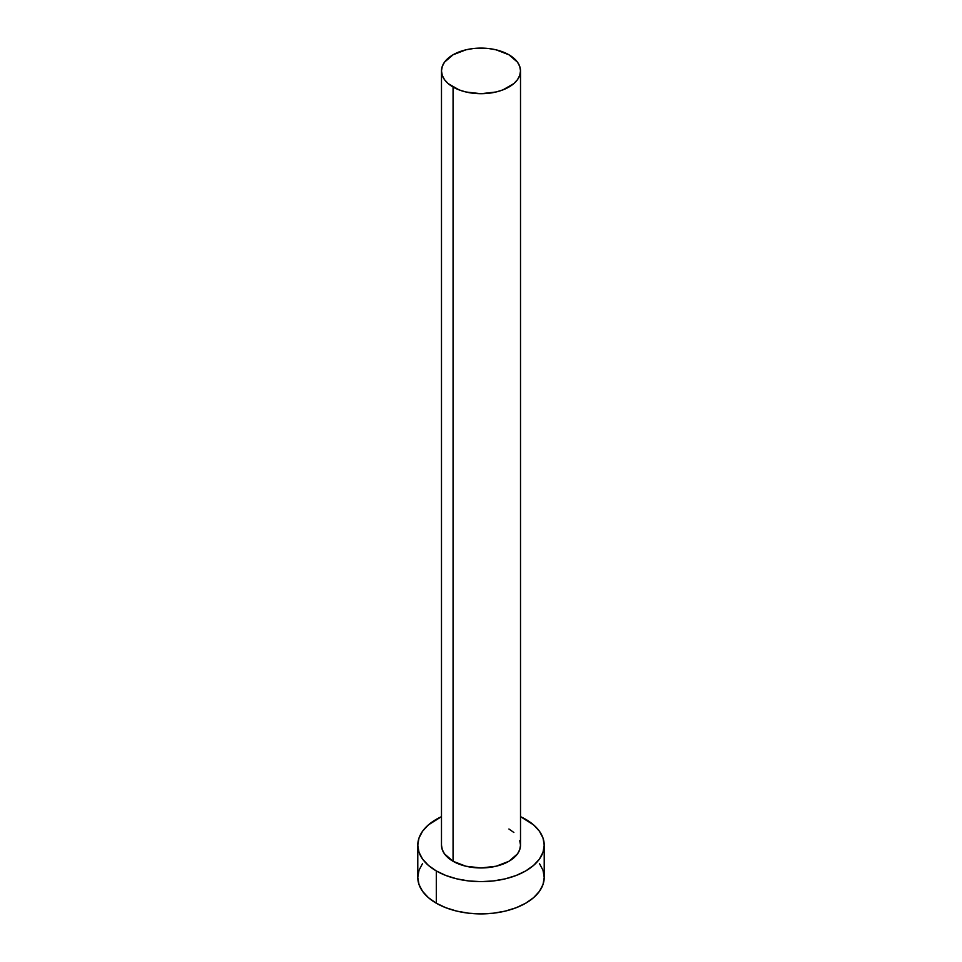 <?xml version="1.0" encoding="UTF-8"?>
<svg xmlns="http://www.w3.org/2000/svg" width="962" height="962" viewBox="0 0 962 962"><rect width="100%" height="100%" fill="white"/><g stroke="black" fill="none" stroke-linecap="round" stroke-linejoin="round"><path stroke-width="1.44" d="M453.066 861.279A39.514 22.811 0 0 0 496.115 866.221A39.514 22.811 0 0 0 520.514 845.141L519.745 849.59L517.508 853.871L508.934 861.279L496.115 866.221L481 867.952L465.885 866.221L453.066 861.279L444.492 853.871L442.255 849.59L441.486 845.141A39.514 22.811 0 0 0 453.066 861.279L453.066 87.037L453.066 861.279M508.934 54.786A39.514 22.811 180 0 1 520.514 70.911A39.514 22.811 180 0 1 496.115 91.979A39.514 22.811 180 0 1 453.066 87.037A39.514 22.811 180 0 1 441.486 70.911A39.514 22.811 180 0 1 465.885 49.832A39.514 22.811 180 0 1 508.934 54.786L496.115 49.832L488.708 48.533L473.292 48.533L465.885 49.832L453.066 54.786L444.492 62.181L442.255 66.462L441.486 70.911L442.255 75.361L444.492 79.642L448.148 83.586L459.054 89.875L465.885 91.979L481 93.723L496.115 91.979L502.946 89.875L513.852 83.586L517.508 79.642L519.745 75.361L520.514 70.911L519.745 66.462L517.508 62.181L508.934 54.786M422.595 863.431L418.999 870.285L417.785 877.404A63.215 36.496 0 0 0 436.303 903.21L436.303 870.947L445.875 875.492L456.806 878.859L468.662 880.939L481 881.637L493.338 880.939L505.194 878.859L516.125 875.492L525.697 870.947L533.561 865.415L539.405 859.114L543.001 852.26L544.215 845.141L543.001 838.022L539.405 831.18L533.561 824.867L520.514 816.654A63.215 36.496 180 0 1 525.697 819.335A63.215 36.496 180 0 1 544.215 845.141A63.215 36.496 180 0 1 505.194 878.859A63.215 36.496 180 0 1 436.303 870.947L436.303 903.21A63.215 36.496 0 0 0 505.194 911.122A63.215 36.496 0 0 0 544.215 877.404L543.001 870.285L539.405 863.431M436.303 870.947A63.215 36.496 180 0 1 417.785 845.141A63.215 36.496 180 0 1 441.486 816.654L428.439 824.867L422.595 831.18L418.999 838.022L417.785 845.141L418.999 852.26L422.595 859.114L428.439 865.415L436.303 870.947M508.934 829.016L513.852 832.467M519.745 840.692L520.514 845.141L520.514 70.911M417.785 845.141L417.785 877.404L418.999 884.523L422.595 891.365L428.439 897.678L436.303 903.21L445.875 907.743L456.806 911.122L468.662 913.203L481 913.9L493.338 913.203L505.194 911.122L516.125 907.743L525.697 903.21L533.561 897.678L539.405 891.365L543.001 884.523L544.215 877.404L544.215 845.141M441.486 845.141L441.486 70.911"/></g></svg>
